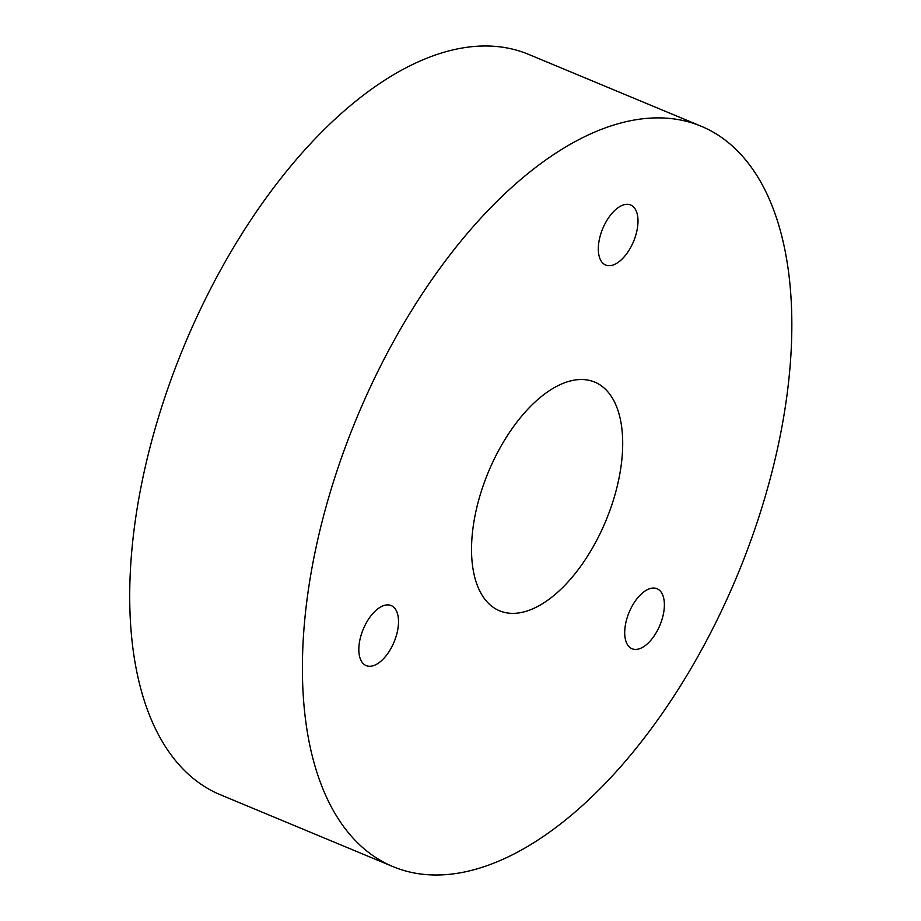 <?xml version="1.0" encoding="UTF-8"?>
<svg xmlns="http://www.w3.org/2000/svg" width="921" height="921" viewBox="0 0 921 921"><rect width="100%" height="100%" fill="white"/><g stroke="black" fill="none" stroke-linecap="round" stroke-linejoin="round"><path stroke-width="1.38" d="M393.002 866.626L220.315 794.731A400.98 205.924 -67.4 0 1 152.333 438.626A400.98 205.924 -67.4 0 1 528.562 54.362L701.238 126.258A400.98 205.924 112.6 0 0 325.021 510.522A400.98 205.924 112.6 0 0 393.002 866.626A400.98 205.924 112.6 0 0 737.226 575.59A400.98 205.924 112.6 0 0 701.238 126.258M626.533 619.879A32.511 16.693 -67.4 0 1 657.03 588.715A32.511 16.693 -67.4 0 1 659.954 625.152A32.511 16.693 -67.4 0 1 632.036 648.752A32.511 16.693 -67.4 0 1 626.533 619.879M360.664 636.733A32.511 16.693 -67.4 0 1 391.16 605.569A32.511 16.693 -67.4 0 1 394.084 642.006A32.511 16.693 -67.4 0 1 366.167 665.607A32.511 16.693 -67.4 0 1 360.664 636.733M600.147 236.144A32.511 16.693 -67.4 0 1 630.643 204.98A32.511 16.693 -67.4 0 1 633.567 241.417A32.511 16.693 -67.4 0 1 605.65 265.018A32.511 16.693 -67.4 0 1 600.147 236.144M478.517 500.794A123.851 63.607 -67.4 0 1 594.724 382.1A123.851 63.607 -67.4 0 1 605.834 520.883A123.851 63.607 -67.4 0 1 499.516 610.784A123.851 63.607 -67.4 0 1 478.517 500.794"/></g></svg>
